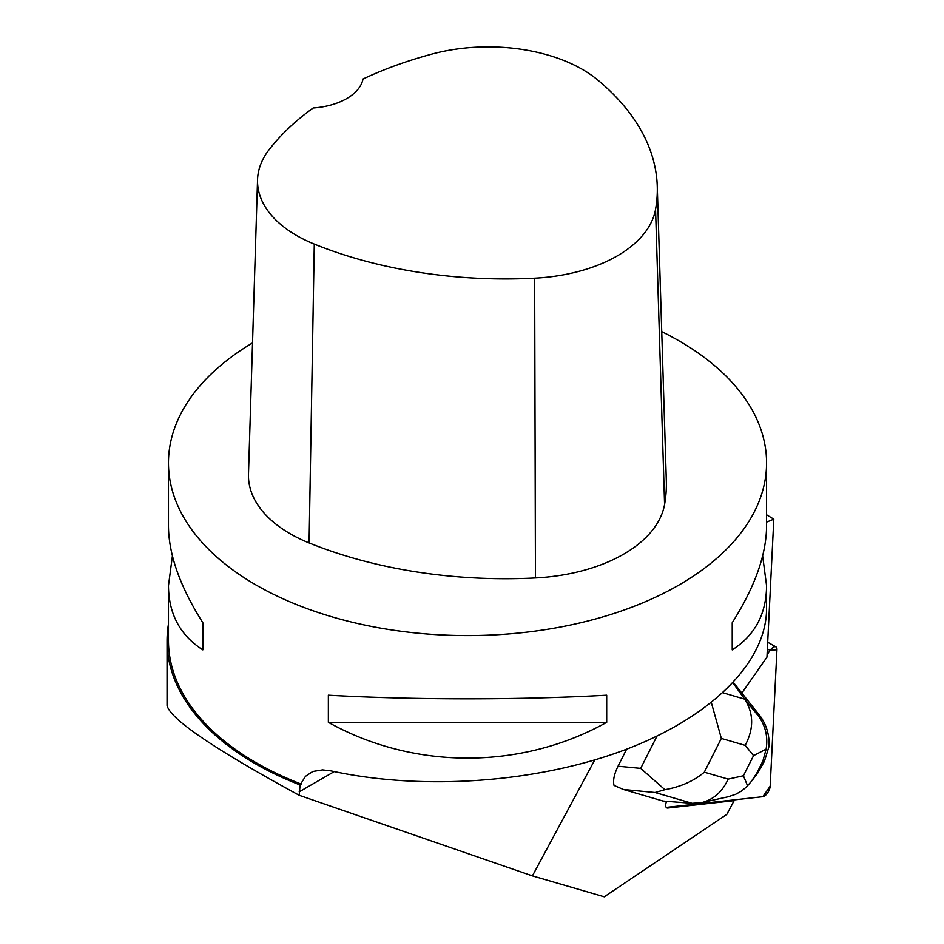 <?xml version="1.0" encoding="UTF-8"?>
<svg xmlns="http://www.w3.org/2000/svg" width="944" height="944" viewBox="0 0 944 944"><rect width="100%" height="100%" fill="white"/><g stroke="black" fill="none" stroke-linecap="round" stroke-linejoin="round"><path stroke-width="1.42" d="M594.732 759.979L532.404 875.879L604.266 896.8L726.821 814.365L734.137 800.642L667.809 808.017L666.712 807.391L762.823 796.701A7.54 3.398 119.5 0 0 770.174 786.187L776.947 649.684A7.54 3.398 119.5 0 0 775.921 646.888A7.54 3.398 119.5 0 0 770.092 650.451L767.071 654.758L770.092 650.451L767.366 648.917M655.053 792.5L664.918 789.691C680.872 786.8 693.993 780.959 704.307 772.168L728.143 779.119C722.396 791.792 713.522 799.639 701.498 802.648L692.094 803.309L655.053 792.5L623.488 789.491L614.048 785.432C612.798 780.653 614.131 774.245 618.025 766.209L626.615 749.194M741.949 692.92L766.953 657.142L773.809 519.165L766.575 522.115M667.809 808.017A7.54 3.398 -60.5 0 1 666.712 807.816A7.54 3.398 -60.5 0 1 666.617 801.314M299.189 795.285L300.074 784.948A300.475 173.484 180 0 1 167.053 640.905L167.053 705.463C170.073 718.998 214.123 748.946 299.189 795.285L532.404 875.879M766.575 514.787L773.809 519.165M734.137 800.642L733.146 800.005M167.053 640.905A300.475 173.484 180 0 1 168.469 624.043M300.074 784.948L305.49 776.31L312.83 771.472L322.577 769.891L331.025 770.894C422.263 790.836 535.909 782.871 623.429 750.386C710.773 717.759 766.41 662.688 766.575 608.703L766.575 585.705C766.351 613.978 754.905 635.359 732.225 649.861L732.225 622.721C754.905 586.849 766.351 554.671 766.575 526.174L766.575 462.926A299.059 172.658 180 0 1 608.396 615.228A299.059 172.658 180 0 1 301.183 606.402A299.059 172.658 180 0 1 168.469 462.926A299.059 172.658 180 0 1 252.52 342.908M168.469 462.926L168.469 526.174C168.705 554.671 180.151 586.849 202.83 622.721L202.83 649.861C180.151 635.359 168.705 613.978 168.469 585.705L168.469 640.598A299.059 172.658 0 0 0 301.183 784.075M661.732 331.627A299.059 172.658 180 0 1 678.984 340.831A299.059 172.658 180 0 1 766.575 462.926M168.469 585.705L172.41 555.945M762.646 555.945L766.575 585.705M328.359 722.325L328.359 695.197C413.85 700.011 521.194 700.011 606.697 695.197L606.697 722.325C521.194 770.021 413.85 770.021 328.359 722.325L606.697 722.325M657.26 186.275L666.322 480.756A341.775 197.32 180 0 1 664.576 504.462A142.402 82.222 180 0 1 535.449 577.94A341.775 197.32 180 0 1 309.089 542.93A142.402 82.222 180 0 1 248.484 474.159L257.547 179.69A133.34 76.983 180 0 1 269.17 149.589A332.713 192.092 180 0 1 313.172 107.994A56.959 32.887 180 0 0 363.015 79.013A332.713 192.092 180 0 1 431.538 54.186A133.34 76.983 180 0 1 597.564 79.874A332.713 192.092 180 0 1 657.26 186.275A332.713 192.092 180 0 1 655.561 209.367A133.34 76.983 180 0 1 534.658 278.173A332.713 192.092 180 0 1 314.293 244.083A133.34 76.983 180 0 1 257.547 179.69M732.225 649.861L732.225 622.721M202.83 622.721L202.83 649.861M623.488 789.491L662.995 801.031L692.094 803.309M618.025 766.209L640.693 768.369L664.918 789.691M733.417 682.488L760.51 716.531C766.67 725.393 769.513 735.317 769.065 746.291L764.404 761.301L762.858 761.112L756.828 773.065L751.212 781.561L746.444 787.013L741.394 791.084L735.754 794.246L728.048 796.807M732.981 682.96L744.639 699.126C753.784 713.357 753.961 728.768 745.17 745.359L721.334 738.409L711.387 702.69M751.2 781.573L757.513 773.407L764.404 761.301M747.589 785.868L743.412 775.756L753.56 755.637L766.115 749.147L762.858 761.112M722.998 692.813L744.639 699.126L758.681 716.307C765.619 726.196 768.097 737.146 766.115 749.147M666.228 807.391L762.823 796.701L770.174 786.187L776.947 649.684L770.092 650.451M299.189 791.851L334.282 771.59M655.561 209.367L664.576 504.462M534.658 278.173L535.449 577.94M314.293 244.083L309.089 542.93M640.693 768.369L656.941 736.167M728.143 779.119L743.412 775.756M753.56 755.637L745.17 745.359M721.334 738.409L704.307 772.168M758.681 716.307L760.51 716.531M756.887 772.959L761.619 766.835M767.696 642.239L775.921 646.888M701.498 802.648L727.918 796.83"/></g></svg>
